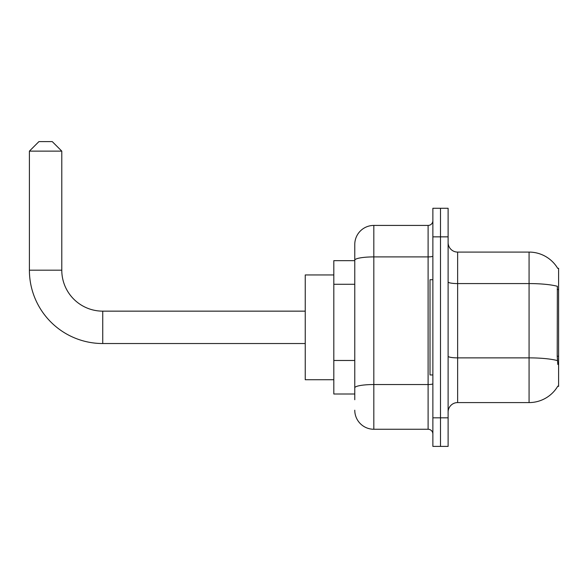 <?xml version="1.0" encoding="UTF-8"?>
<svg xmlns="http://www.w3.org/2000/svg" width="588" height="588" viewBox="0 0 588 588"><rect width="100%" height="100%" fill="white"/><g stroke="black" fill="none" stroke-linecap="round" stroke-linejoin="round"><path stroke-width="0.88" d="M457.633 402.582L529.075 402.582A33.34 33.34 0 0 0 557.828 386.11L558.6 386.389L558.6 268.282L557.733 268.4A33.34 33.34 0 0 0 529.075 252.09A33.34 33.34 0 0 1 557.667 268.282A33.34 33.34 0 0 0 529.075 252.09L457.633 252.09A9.526 9.526 0 0 1 448.115 242.565A9.526 9.526 0 0 0 457.633 252.09L457.633 402.582A9.526 9.526 0 0 0 448.115 412.107M354.77 399.722L354.77 260.212L354.77 260.66L333.815 260.66L333.815 394.011L354.77 394.011M440.493 417.825L440.493 446.395L448.115 446.395L448.115 417.825L440.493 417.825L440.493 446.395L432.871 446.395L432.871 417.825L440.493 417.825L440.493 236.854L440.493 417.825M432.871 417.825L432.871 208.277L440.493 208.277L440.493 236.854L440.493 208.277L448.115 208.277L448.115 417.825M557.828 364.486L557.218 356.21L557.358 286.297A33.34 5.792 180 0 0 529.075 283.578L529.075 252.09A33.34 33.34 0 0 1 557.733 268.4M432.871 256.074A4.763 0.831 0 0 1 428.108 256.905L373.821 256.905A19.051 3.308 180 0 0 354.77 260.212L354.77 244.468A19.051 19.051 0 0 1 373.821 225.424L373.821 429.255L428.108 429.255L428.108 225.424A4.763 4.763 0 0 0 432.871 220.662M373.821 225.424L428.108 225.424M354.77 278.558L354.77 244.468M354.77 391.152L354.77 366.192M432.871 434.017A4.763 4.763 0 0 0 428.108 429.255M373.821 429.255A19.051 19.051 0 0 1 354.77 410.204M432.871 279.712L430.012 279.712L430.012 374.96L432.871 374.96M305.238 343.532L102.738 343.532A73.338 73.338 0 0 1 29.4 270.186L29.4 151.131L38.926 141.605L52.258 141.605L61.784 151.131L29.4 151.131M102.738 343.532L102.738 311.148A40.954 40.954 0 0 1 61.784 270.186L61.784 151.131M333.815 274.949L305.238 274.949L305.238 379.723L333.815 379.723M558.6 289.531L557.218 289.531M558.6 356.21L557.218 356.21M354.77 284.276L333.815 284.276M354.77 360.473L333.815 360.473M529.075 402.582L529.075 283.578L457.633 283.578A9.526 1.654 0 0 1 448.115 281.917M557.461 360.62A33.34 5.792 180 0 0 529.075 357.871L457.633 357.871A9.526 1.654 -0 0 1 448.115 356.21M448.115 236.854L432.871 236.854M432.871 383.714A4.763 0.831 0 0 1 428.108 384.537L373.821 384.537A19.051 3.308 180 0 0 354.77 387.845M29.4 270.186L61.784 270.186M305.238 311.148L102.738 311.148"/></g></svg>
